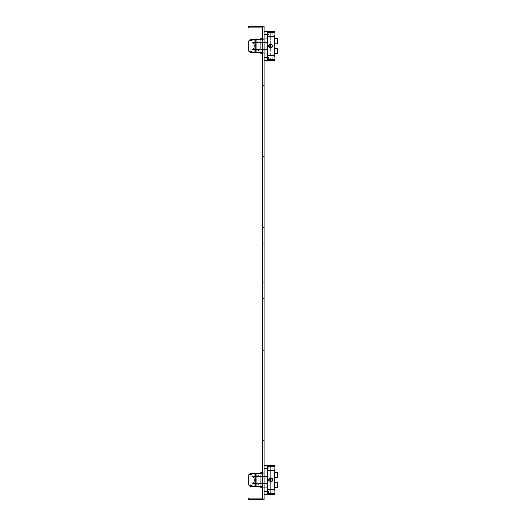 <?xml version="1.0" encoding="UTF-8"?>
<svg xmlns="http://www.w3.org/2000/svg" width="526" height="526" viewBox="0 0 526 526"><rect width="100%" height="100%" fill="white"/><g stroke="black" fill="none" stroke-linecap="round" stroke-linejoin="round"><path stroke-width="0.39" stroke-dasharray="2.63 1.97" d="M264.105 465.378L264.105 494.572L264.105 465.378L267.261 465.378L264.105 465.378L267.261 465.378L267.261 494.572L267.261 493.487L267.261 494.572L264.105 494.572L267.261 494.572L267.261 489.542L267.261 494.572L267.261 491.369L267.261 494.572L269.378 494.473M264.105 486.682L264.105 471.888L264.105 488.062L264.105 483.433L267.261 483.433L267.261 488.062L267.261 471.888L267.261 483.433L264.105 483.433L264.105 476.517L267.261 476.517L267.261 471.888L267.261 488.062L267.261 476.517L264.105 476.517L267.261 476.517L264.105 476.517L264.105 472.203L264.105 487.747L264.105 473.268L264.105 486.682L264.105 473.268L264.105 486.682L262.527 486.682L262.527 472.203L262.527 486.682L262.527 473.268L264.105 473.268L255.82 473.268L255.82 486.682L255.82 479.975L255.82 486.682L264.105 486.682M272.1 465.464L274.914 465.378L274.914 466.463L274.914 465.378L274.914 466.463L267.261 466.463L267.261 470.408L267.261 466.463L274.914 466.463L274.914 470.408L267.261 470.408L267.261 468.929L267.261 479.975L267.261 465.378L267.261 470.408L274.914 470.408L274.914 468.929L274.914 470.408L267.261 470.408M267.261 476.503L267.261 483.447L267.261 476.503L267.261 483.447L252.112 483.447L252.112 476.503L267.261 476.503L252.112 476.503L252.112 483.447L267.261 483.447L267.261 476.503M274.914 493.487L274.914 489.542L274.914 493.487L267.261 493.487L267.261 489.542L274.914 489.542L274.914 494.572L274.914 493.487L267.261 493.487L274.914 493.487L274.914 494.572L272.784 494.572L272.784 491.021L270.653 490.811L274.914 491.021L274.914 489.542L267.261 489.542L267.261 491.021L267.261 479.975L267.261 493.487M269.358 494.473L271.909 494.473L268.523 494.572L268.523 491.021L270.653 490.811L268.523 491.021L270.653 490.811L268.523 491.021L268.523 494.572M274.519 470.408L274.519 468.929L267.261 468.929L267.261 491.021L267.261 468.929L270.653 469.139L268.523 468.929L270.653 469.139L268.523 468.929L268.523 465.378L271.265 465.523M271.942 465.477L272.784 465.378L272.784 468.929L270.653 469.139L274.914 468.929L274.914 470.408L274.914 468.929L272.784 468.929L272.784 465.378L271.909 465.477M255.82 486.682L248.719 485.103L248.719 474.846M272.159 478.463L271.396 477.976L272.639 479.206M272.659 479.245L272.784 479.975L271.423 481.961M268.668 480.744L268.523 479.975L269.338 478.298L270.653 477.845L270.653 465.378L270.653 477.845L270.068 477.924M274.519 472.657L274.519 477.753L274.519 472.657L277.675 472.657L277.675 477.753L277.675 472.657L277.675 477.753L274.519 477.753L274.519 472.657L274.519 482.197L277.675 482.197L277.675 487.293L277.675 482.197L274.519 482.197L274.519 487.293L274.519 468.929L274.519 489.542M272.652 480.718L272.159 481.487L270.653 482.105L268.701 480.823M270.653 482.105L271.39 481.974L270.653 482.105L270.653 494.414L270.653 482.105L268.523 480.001M274.519 482.197L274.519 491.021L274.519 482.197L277.675 482.197L277.675 487.293L274.519 487.293M267.261 486.806L260.791 486.806L267.261 486.806L267.261 472.203L267.261 486.806M260.791 473.144L267.261 473.144L260.791 473.144L260.791 472.203L260.791 476.352L260.791 473.144M260.791 473.268L260.791 486.682M262.527 487.747L264.105 487.747L262.527 487.747L262.527 479.975L262.527 487.747L267.261 487.747L260.791 487.747L260.791 472.203L267.261 472.203L262.527 472.203M260.791 483.598L260.791 479.975L260.791 486.806L260.791 483.598L256.293 485.169L256.293 482.072L256.293 486.287L256.293 485.169L260.712 483.598L260.791 476.352L256.293 474.781L260.712 476.352L260.791 483.598M254.045 486.287L253.137 486.287L253.137 483.131L249.981 483.131L249.981 473.663L253.137 473.663L253.137 476.819L254.715 479.975L253.137 483.131L249.981 483.131L256.293 483.131L249.981 483.131L249.981 486.287L249.981 483.131L249.981 486.287L253.137 486.287L253.137 483.131L254.715 479.975L253.137 476.819L253.137 473.663L254.715 473.663L254.715 486.287L254.715 473.663L254.715 479.975L254.715 473.663L256.293 473.663L256.293 486.287L256.293 482.072L249.981 482.072L256.293 482.072L256.293 486.287L254.715 486.287L254.715 479.975L254.715 486.287L256.293 486.287L249.981 486.287L256.293 486.287L256.293 473.663L256.293 486.287L256.293 473.663L256.293 477.878L256.293 473.663L249.981 473.663L256.293 473.663L249.981 474.564L249.981 483.131L249.981 482.072L256.293 482.072L249.981 482.072L249.981 473.663L249.981 477.878L256.293 477.878L249.981 477.878L256.293 477.878L256.293 482.072L256.293 477.878L249.981 477.878L249.981 485.386M264.105 49.483L262.527 49.483L264.105 49.483L264.105 38.253L264.105 53.797L264.105 42.567L262.527 42.567L262.527 38.253L262.527 53.797L262.527 38.253L262.527 53.797L262.527 42.567L264.105 42.567L264.105 54.112L264.105 49.483L267.261 49.483L267.261 42.567L264.105 42.567L264.105 37.938L264.105 54.112L264.105 37.938L264.105 42.567L267.261 42.567L267.261 54.112L267.261 37.938L267.261 54.112L267.261 49.483L264.105 49.483M262.527 498.122L262.527 499.7L248.325 499.7L248.325 498.122L262.527 498.122L262.527 26.3L262.527 27.878L248.325 27.878L248.325 26.3L262.527 26.3L262.527 27.878M262.527 483.433L262.527 476.517L262.527 483.433L264.105 483.433L262.527 483.433M262.527 473.268L264.105 473.268L262.527 473.268L262.527 486.682M262.527 154.907L262.527 350.579L262.527 154.907L264.105 154.907L264.105 350.579L264.105 154.907L262.527 154.907M262.527 227.495L262.527 298.505L262.527 227.495L264.105 227.495L264.105 298.505L264.105 227.495L262.527 227.495M262.527 26.3L264.105 26.3L264.105 499.7L262.527 499.7M264.105 476.517L262.527 476.517L264.105 476.517L262.527 476.517L264.105 476.517L264.105 488.062L264.105 476.517M262.527 42.567L264.105 42.567L262.527 42.567M264.105 350.579L262.527 350.579L264.105 350.579M264.105 298.505L262.527 298.505L264.105 298.505M264.105 229.073L264.105 296.927L264.105 229.073L262.527 229.073L262.527 296.927L262.527 229.073L264.105 229.073M264.105 296.927L262.527 296.927L264.105 296.927M264.105 349.001L264.105 156.485L264.105 349.001L262.527 349.001L262.527 156.485L264.105 156.485L262.527 156.485L262.527 349.001L264.105 349.001L264.105 156.485L262.527 156.485L264.105 156.485L264.105 349.001L262.527 349.001L264.105 349.001L264.105 156.485L264.105 349.001L264.105 156.485L262.527 156.485L264.105 156.485L264.105 349.001L262.527 349.001L262.527 156.485L264.105 156.485L262.527 156.485L262.527 349.001L262.527 156.485L262.527 349.001L264.105 349.001L262.527 349.001L262.527 156.485L262.527 349.001L264.105 349.001M264.105 31.428L264.105 60.621L264.105 31.428L264.105 34.631L264.105 31.428L267.261 31.428L264.105 31.428L267.261 31.428L267.261 36.458L267.261 32.513L274.914 32.513L267.261 32.513L267.261 31.428L267.261 60.621L267.261 59.537L267.261 60.621L264.105 60.621L267.261 60.621L267.261 34.631L264.105 34.631L264.105 57.419L264.105 34.631L267.261 34.631L267.261 60.621L269.062 60.549M262.527 52.731L264.105 52.731L264.105 39.318L264.105 52.731L262.527 52.731L264.105 52.731L264.105 39.318L262.527 39.318L264.105 39.318L264.105 52.731L255.82 52.731L255.82 39.318L255.82 46.025L255.82 39.318L262.527 39.318M274.519 36.458L274.519 34.979L267.261 34.979L267.261 46.025L267.261 32.513L267.261 57.071L267.261 38.253L267.261 57.071L267.261 55.592L274.914 55.592L274.914 57.071L274.914 55.592L267.261 55.592L267.261 59.537L267.261 34.979L272.784 34.979L268.523 34.979L268.549 31.435M267.261 42.553L267.261 49.497L267.261 42.553L252.112 42.553L252.112 49.497L252.112 42.553L252.112 49.497L267.261 49.497L267.261 42.553L267.261 49.497L252.112 49.497L252.112 42.553L267.261 42.553M272.461 60.575L274.914 60.621L274.914 59.537L267.261 59.537L274.914 59.537L274.914 60.621L274.914 55.592L274.914 59.537L267.261 59.537M271.896 60.516L271.265 60.477M270.62 60.464L270.094 60.477M269.371 60.523L268.917 60.569M267.261 31.428L268.523 31.428L268.523 34.979L267.261 34.979L274.519 34.979L274.519 57.071L274.519 34.979L274.519 57.071L267.261 57.071L272.784 57.071L268.523 57.071L268.523 60.621L268.523 57.071L267.261 57.071L274.519 57.071L274.519 55.592M271.416 31.567L272.784 31.428L272.784 34.979L270.653 35.189L272.784 34.979L272.784 31.428L274.914 31.428L274.914 36.458L267.261 36.458L274.914 36.458L274.914 32.513L267.261 32.513M272.586 31.455L272.185 31.501M271.265 31.573L270.364 31.58M269.595 31.547L269.062 31.501M274.914 32.513L274.914 36.458L274.914 34.979L274.914 36.458L274.914 34.979L274.914 36.458L267.261 36.458M255.82 52.731L255.82 46.025L255.82 52.731L248.719 51.153L248.719 40.897L255.82 39.318M260.791 39.318L260.791 53.797L260.791 52.856L267.261 52.856L267.261 39.194L267.261 52.856L260.791 52.856L260.791 46.025L260.791 52.731M272.784 46.025L274.519 46.025L272.784 46.025L271.449 44.052L272.784 46.025L272.159 47.531L271.166 48.096M274.519 43.803L277.675 43.803L277.675 38.707L277.675 43.803L274.519 43.803L277.675 43.803L277.675 38.707L274.519 38.707M268.714 46.906L269.148 47.531M269.845 47.997L271.455 47.997L272.626 46.827M274.519 48.247L277.675 48.247L274.519 48.247L277.675 48.247L277.675 53.343L277.675 48.247L277.675 53.343L274.519 53.343L274.519 48.247L274.519 53.343M260.791 39.194L267.261 39.194L260.791 39.194L260.791 38.253L260.791 42.402L260.791 39.194M256.293 51.219L260.791 49.648L256.293 51.219L256.293 52.337L256.293 48.122L256.293 51.219M262.527 53.797L267.261 53.797L260.791 53.797L260.791 38.253L267.261 38.253L262.527 38.253M249.981 40.614L249.981 52.337L249.981 42.869L249.981 43.928L256.293 43.928L256.293 39.713L254.045 39.713L256.293 39.713L256.293 40.831L260.791 42.402L256.293 40.831L256.293 39.713L256.293 52.337L256.293 39.713L256.293 52.337L256.293 39.746L256.293 48.122L249.981 48.122L249.981 51.436M254.045 52.337L249.981 52.337L249.981 48.122L256.293 48.122L256.293 52.304L256.293 48.122L249.981 48.122L249.981 43.928L249.981 48.122L256.293 48.122L256.293 43.928L249.981 43.928L249.981 39.713L249.981 42.869L249.981 39.713L253.137 39.713L253.137 42.869L254.715 46.025L254.715 39.713L254.715 52.337L256.293 52.337L254.045 52.337L256.293 52.337L254.715 52.337L254.715 39.713L256.293 39.713L254.715 39.713L254.715 46.025L253.137 49.181L253.137 52.337L253.137 49.181L254.715 46.025L253.137 42.869L253.137 39.713L254.045 39.713M260.712 42.402L260.712 49.648L260.712 42.402M256.293 40.831L256.293 43.928L256.293 40.831M264.105 494.572L264.105 491.369L264.105 494.572L267.261 494.572M267.261 468.581L267.261 491.369L267.261 465.378L267.261 468.581L264.105 468.581M267.261 466.463L274.914 466.463L274.914 470.408L274.914 466.463M271.271 465.523L269.378 465.477M270.042 465.523L270.653 465.536M271.265 494.427L271.942 494.473M272.297 494.506L271.909 494.466M267.261 489.542L274.914 489.542L274.914 491.021L272.784 491.021L272.784 494.572M270.653 490.811L272.784 491.021L270.653 490.811M252.112 476.503L252.112 483.447L252.112 476.503M264.105 483.433L267.261 483.433L264.105 483.433M248.719 485.103L248.719 479.975L248.719 485.103M272.639 480.744L272.784 479.975L274.519 479.975L272.784 479.975L272.652 479.232M268.523 479.975L248.719 479.975L268.523 479.975L268.714 479.087M268.602 479.39L269.923 477.97M272.639 479.199L272.152 478.463M271.423 477.989L270.653 477.845M267.261 465.378L268.523 465.378L268.523 468.929L267.261 468.929L274.519 468.929L274.519 477.753L277.675 477.753L274.519 477.753M264.105 60.621L264.105 57.419L264.105 60.621L267.261 60.621M271.896 31.534L272.435 31.475M269.325 31.521L268.885 31.475M268.648 31.448L269.194 31.514M269.371 31.527L270.094 31.573M272.757 60.615L272.415 60.575M272.146 60.543L271.751 60.51M269.194 60.536L271.298 60.477M271.817 60.51L272.159 60.543M268.779 45.006L268.523 46.025L270.653 48.155L270.653 60.464L269.989 60.483M269.792 60.49L269.167 60.543M268.885 60.575L268.523 60.621M267.261 55.592L274.914 55.592L274.914 59.537M272.784 57.071L270.653 56.861L274.914 57.071L272.784 57.071L272.784 60.621L272.784 57.071M267.261 42.567L264.105 42.567L267.261 42.567M268.523 46.025L248.719 46.025L248.719 40.897L248.719 46.025L268.523 45.953M270.653 60.464L270.653 48.155L271.449 47.997M271.258 43.98L270.292 43.928M269.851 44.052L269.128 44.532M269.49 44.243L271.455 44.052M256.293 43.928L249.981 43.928L256.293 43.928M260.791 479.975L256.293 479.975L260.791 479.975M262.527 322.175L264.105 322.175L262.527 322.175M262.527 282.725L264.105 282.725L262.527 282.725M262.527 440.525L264.105 440.525L262.527 440.525M262.527 243.275L264.105 243.275L262.527 243.275M262.527 85.475L264.105 85.475L262.527 85.475M262.527 203.825L264.105 203.825L262.527 203.825M270.653 43.895L270.653 31.428L270.653 43.895M260.791 46.025L256.293 46.025L260.791 46.025M267.261 491.369L264.105 491.369M253.137 476.819L249.981 476.819L253.137 476.819M267.261 57.419L264.105 57.419M256.293 49.181L249.981 49.181L256.293 49.181M253.137 42.869L249.981 42.869L253.137 42.869M264.105 34.631L267.261 34.631M267.261 491.021L274.519 491.021L267.261 491.021M264.105 488.062L267.261 488.062L264.105 488.062M264.105 471.888L267.261 471.888L264.105 471.888M260.791 473.663L256.293 473.663L260.791 473.663M260.791 486.287L256.293 486.287L260.791 486.287M272.784 34.979L274.914 34.979L272.784 34.979M264.105 54.112L267.261 54.112L264.105 54.112M264.105 37.938L267.261 37.938L264.105 37.938M260.791 39.713L256.293 39.713L260.791 39.713M260.791 52.337L256.293 52.337L260.791 52.337"/><path stroke-width="0.79" d="M264.105 494.572L267.261 494.572L267.261 465.378L272.1 465.464M264.105 465.378L267.261 465.378M272.626 494.552L274.914 494.572L274.914 489.542L267.261 489.542M267.261 493.487L274.914 493.487M271.942 494.473L269.358 494.473M271.909 494.466L272.422 494.525M269.378 494.473L271.265 494.427M267.261 470.408L274.914 470.408L274.914 466.463L267.261 466.463M274.914 466.463L274.914 465.378L270.647 465.536M262.527 473.268L255.82 473.268L255.82 486.682L262.527 486.682M255.82 486.682L248.719 485.103L248.719 474.846L255.82 473.268L249.981 473.663L249.981 474.564L248.719 474.846M269.923 477.97L271.39 477.976L270.653 477.845L268.523 479.975L270.653 482.105L272.784 479.975L270.653 477.845L270.653 482.105L268.523 479.975L272.784 479.975L272.652 480.718M272.159 478.463L272.659 479.245M268.714 479.087L270.068 477.924M274.519 489.542L274.519 470.408M274.519 472.657L277.675 472.657L277.675 477.753L274.519 477.753M272.639 480.744L271.423 481.961M274.519 487.293L277.675 487.293L277.675 482.197L274.519 482.197M262.527 472.203L260.791 472.203L260.791 473.268M260.791 486.682L260.791 487.747L262.527 487.747M254.045 486.287L249.981 486.287L249.981 485.386M253.137 486.287L252.605 485.965M252.605 473.985L253.137 473.663M262.527 498.122L248.325 498.122L248.325 499.7L262.527 499.7L262.527 26.3L248.325 26.3L248.325 27.878L262.527 27.878M262.527 26.3L264.105 26.3L264.105 499.7L262.527 499.7M264.105 60.621L267.261 60.621L267.261 31.428L272.586 31.455M264.105 31.428L267.261 31.428M271.265 60.477L274.914 60.621L274.914 59.537L267.261 59.537M272.402 60.569L271.896 60.516M268.917 60.569L270.62 60.464M270.094 60.477L269.371 60.523M274.914 59.537L274.914 55.592L267.261 55.592M272.435 31.475L274.914 31.428L274.914 32.513L267.261 32.513M272.185 31.501L271.416 31.567M270.364 31.58L269.595 31.547M267.261 36.458L274.914 36.458L274.914 32.513M262.527 52.731L255.82 52.731L255.82 39.318L262.527 39.318M255.82 39.318L248.719 40.897L248.719 51.153L255.82 52.731M271.258 43.98L270.653 43.895L272.784 46.025L270.653 48.155L268.523 46.025L270.653 43.895L268.523 46.025L268.714 46.906M271.449 47.997L272.784 46.025L271.455 44.052M274.519 55.592L274.519 36.458M274.519 43.803L277.675 43.803L277.675 38.707L274.519 38.707M269.148 47.531L269.845 47.997M274.519 48.247L277.675 48.247L277.675 53.343L274.519 53.343M262.527 38.253L260.791 38.253L260.791 39.318M260.791 52.731L260.791 53.797L262.527 53.797M249.981 51.436L249.981 52.337L254.045 52.337M252.605 52.015L253.137 52.337M253.137 39.713L249.981 39.713L253.137 39.713L252.605 40.035M254.045 39.713L249.981 39.713L249.981 40.614M271.909 465.477L271.271 465.523M271.265 465.523L271.942 465.477M269.378 465.477L270.042 465.523M272.784 494.572L272.297 494.506M268.523 480.001L268.602 480.547M268.602 479.39L268.523 479.975L272.784 479.988L272.639 479.199M272.152 478.463L271.423 477.989M271.265 31.573L271.896 31.534M269.792 31.56L269.325 31.521M271.751 60.51L270.653 60.464M271.298 60.477L271.817 60.51M268.523 60.621L267.261 60.621M271.166 48.096L270.653 48.155L268.523 46.025L272.784 46.025L272.626 46.827M270.292 43.928L269.851 44.052M269.49 44.243L268.779 45.006M268.523 45.953L268.681 45.223M268.839 44.914L269.128 44.532M270.653 43.895L270.653 48.155L270.653 43.895M270.653 482.105L270.653 477.845M268.523 46.025L272.784 46.025M267.261 468.581L264.105 468.581M264.105 491.369L267.261 491.369M267.261 34.631L264.105 34.631M264.105 57.419L267.261 57.419M267.261 494.572L268.523 494.572"/></g></svg>
